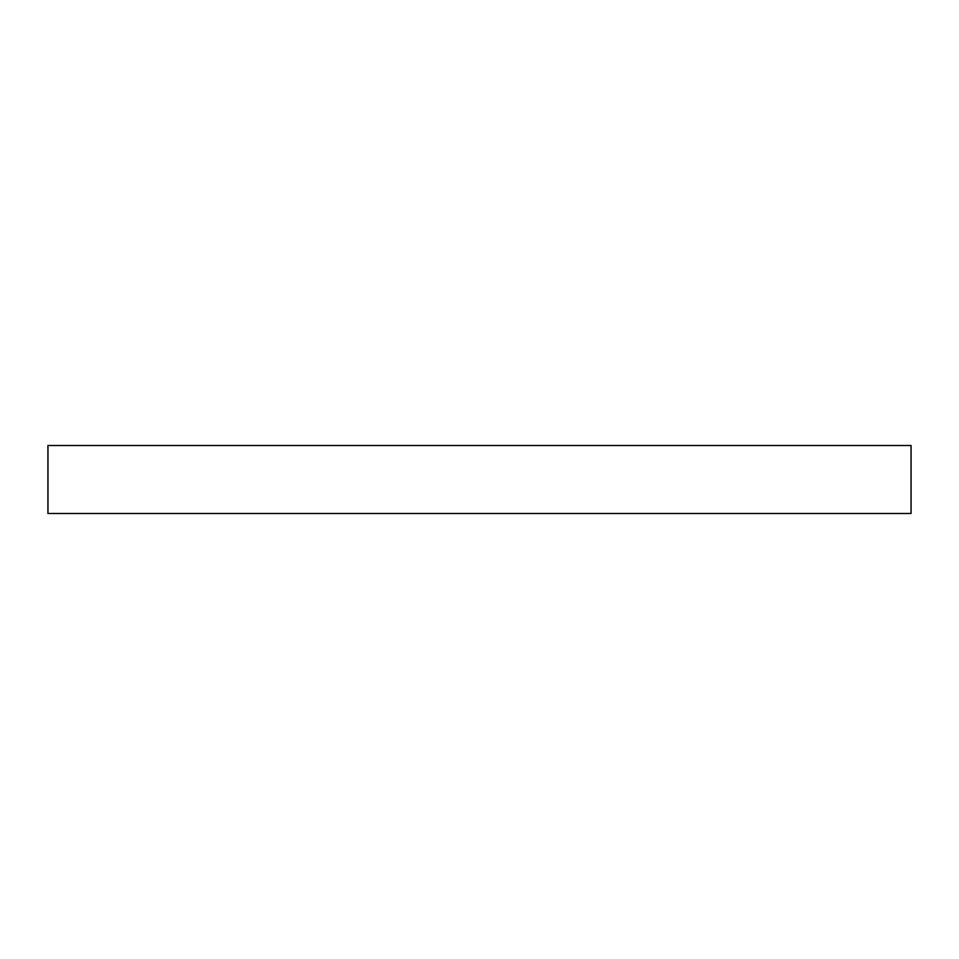 <?xml version="1.0" encoding="UTF-8"?>
<svg xmlns="http://www.w3.org/2000/svg" width="959" height="959" viewBox="0 0 959 959"><rect width="100%" height="100%" fill="white"/><g stroke="black" fill="none" stroke-linecap="round" stroke-linejoin="round"><path stroke-width="1.44" d="M47.95 445.515L47.95 513.485L911.05 513.485L911.05 445.515L47.95 445.515L47.95 513.485L911.05 513.485L911.05 445.515L47.95 445.515"/></g></svg>
